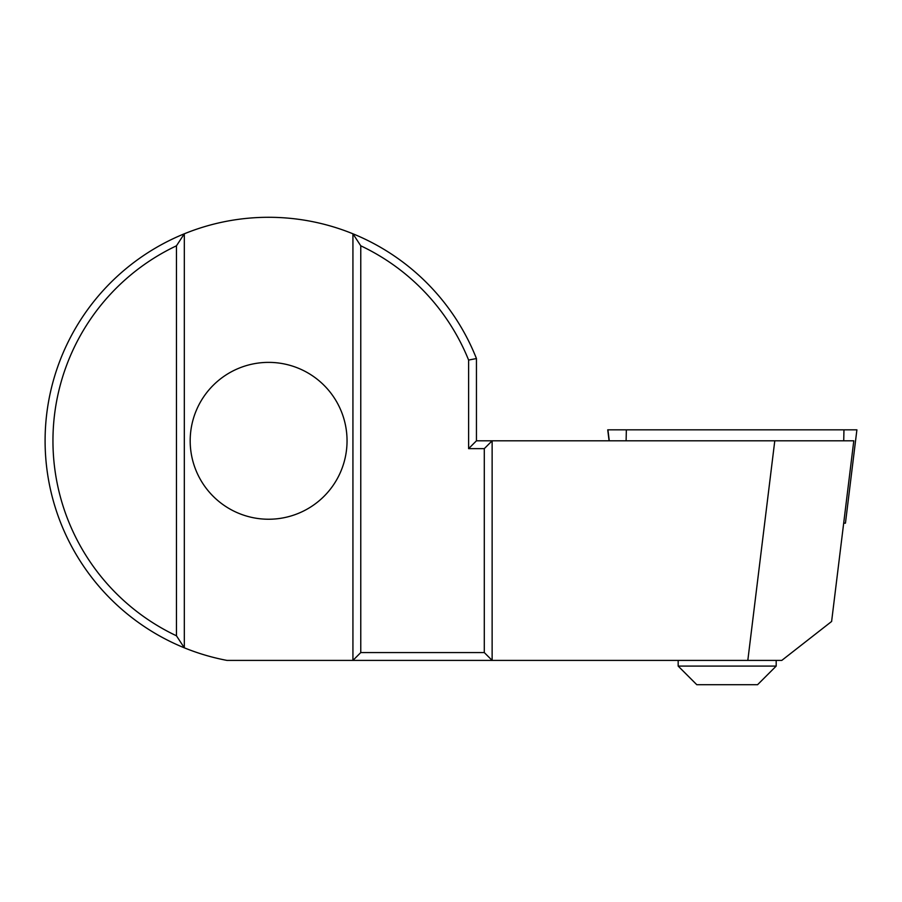 <?xml version="1.0" encoding="UTF-8"?>
<svg xmlns="http://www.w3.org/2000/svg" width="902" height="902" viewBox="0 0 902 902"><rect width="100%" height="100%" fill="white"/><g stroke="black" fill="none" stroke-linecap="round" stroke-linejoin="round"><path stroke-width="1.35" d="M607.734 429.826L609.087 440.807L607.734 429.826L856.9 429.826L845.445 523.149L843.686 523.149M776.194 666.082L757.567 684.708L696.795 684.708L678.169 666.082L776.194 666.082L776.194 660.399M347.044 440.807A78.429 78.429 0 0 0 268.616 362.378A78.429 78.429 0 0 0 190.187 440.807A78.429 78.429 0 0 0 268.616 519.236A78.429 78.429 0 0 0 347.044 440.807M360.766 245.806L360.766 652.563L484.295 652.563L484.295 448.644L468.612 448.644L468.612 360.056A215.679 215.679 0 0 0 360.766 245.806L352.93 233.798A223.516 223.516 0 0 0 184.312 233.798L184.312 647.816A223.516 223.516 0 0 0 226.932 660.399L352.93 660.399L352.93 233.798A223.516 223.516 0 0 1 476.448 358.545L476.448 440.807L853.799 440.807L831.61 621.478L781.797 660.399L747.814 660.399L774.784 440.807M176.465 635.797L184.312 647.816A223.516 223.516 0 0 1 184.312 233.798L176.465 245.806A215.679 215.679 0 0 0 176.465 635.797L176.465 245.806M484.295 448.644L492.131 440.807L492.131 660.399L747.814 660.399M484.295 652.563L492.131 660.399L352.93 660.399L360.766 652.563M468.612 360.056L476.448 358.545M468.612 448.644L476.448 440.807M609.278 440.807L607.925 429.826M843.72 440.807L843.956 429.826M626.112 440.807L626.349 429.826M845.445 523.149L856.9 429.826M678.169 666.082L678.169 660.399"/></g></svg>
